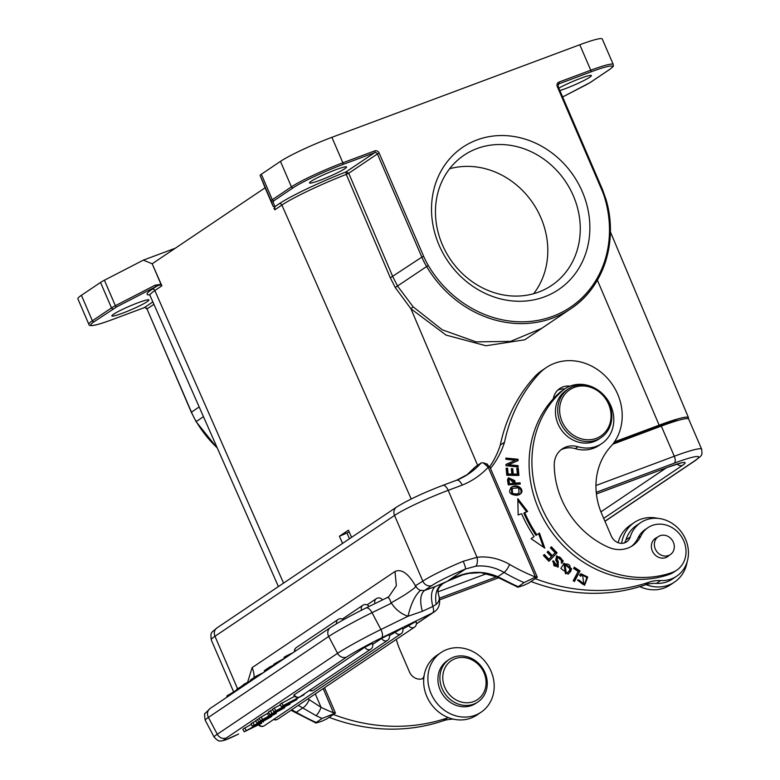 <?xml version="1.0" encoding="UTF-8"?>
<svg xmlns="http://www.w3.org/2000/svg" width="780" height="780" viewBox="0 0 780 780"><rect width="100%" height="100%" fill="white"/><g stroke="black" fill="none" stroke-linecap="round" stroke-linejoin="round"><path stroke-width="1.17" d="M329.101 717.327A190.651 168.88 56.1 0 0 443.128 720.808A36.66 32.477 -123.9 0 1 453.599 719.189M424.115 675.646A10.998 9.74 -123.9 0 1 422.458 678.775M335.449 713.057L322.13 718.458L316.202 722.446C314.447 723.508 316.427 723.05 322.13 721.071L326.703 718.945L335.449 713.057L324.529 687.687M323.183 688.594L333.694 713.291M315.286 693.908L321.067 707.333A192.855 170.83 -123.9 0 0 333.645 712.881L335.293 712.686M291.574 709.868A49.13 43.514 -123.9 0 1 296.293 712.286A200.187 177.323 56.1 0 0 316.202 722.446L315.822 722.914L295.366 712.52A7.332 1.638 -59.9 0 0 296.293 712.286L302.591 708.045C305.185 706.534 307.388 703.745 309.221 699.66L308.022 698.792M309.221 699.66L321.067 707.333A7.332 1.872 115.8 0 1 315.998 715.611L298.243 705.374M254.065 677.518A21.996 19.49 -123.9 0 0 252.135 667.621L247.582 682.373M447.301 581.266C464.646 571.175 481.474 569.654 497.796 576.703L497.211 577.083L480.851 572.617L468.858 573.388L462.735 574.87L447.7 581.12A7.332 4.524 -117.6 0 1 447.184 581.334L465.485 569.02A36.66 3.53 -23.3 0 0 431.827 585.566A7.332 6.494 -123.9 0 1 422.819 581.149L415.428 585.751C408.232 573.358 401.417 568.6 394.992 571.496L252.135 667.621M447.7 581.12L435.23 586.56C431.252 589.982 430.443 596.632 432.822 606.489L436.195 604.402C434.645 594.672 436.546 587.935 441.88 584.181A58.666 5.645 156.7 0 1 447.184 581.334M436.195 604.402C439.159 601.838 439.959 598.63 438.584 594.769L438.613 594.857C438.145 591.406 436.156 589.68 442.669 583.83M415.428 585.751C414.541 587.506 419.308 584.99 404.723 594.886C390.224 603.71 391.404 602.082 391.648 603.496L391.053 603.369C390.019 598.884 388.615 597.032 386.86 597.792L388.918 596.602L396.357 585.683L394.992 571.496M391.648 603.496A29.328 25.984 56.1 0 0 407.998 616.258L422.311 611.315L432.822 606.489A7.332 3.373 -116.1 0 1 432.539 612.914L381.488 637.894A7.332 3.373 63.9 0 0 380.903 629.518L372.04 612.67L391.053 603.369M422.311 611.315C419.64 601.029 420.342 594.106 424.408 590.558L435.23 586.56M431.827 585.566L424.408 590.558L420.527 590.353A7.332 6.494 56.1 0 1 415.76 585.897M465.485 569.02A7.332 0.965 -112.6 0 0 463.213 561.288L477.019 557.271A7.332 3.101 83.3 0 1 475.683 566.212L465.485 569.02M442.484 485.54A7.332 3.325 69.5 0 1 442.806 485.374A7.332 3.325 69.5 0 1 448.198 490.347L462.238 485.101C460.258 481.162 458.328 479.573 456.456 480.324M463.213 561.288A43.992 4.231 -23.3 0 0 422.819 581.149L394.534 515.453A7.332 6.494 -123.9 0 1 396.562 507.088C407.648 500.204 423.062 492.96 442.806 485.374L456.787 480.158L468.692 473.831A84.328 74.695 56.1 0 0 471.851 471.569A84.328 74.695 56.1 0 0 481.221 462.891L483.278 462.793L488.221 467.23L535.519 577.054L524.004 582.631L517.696 587.087L497.191 577.112M467.571 474.25L467.688 474.162A7.332 3.393 50.8 0 0 467.571 474.25L475.293 466.879L481.221 462.891M510.998 583.996A7.332 1.872 115.8 0 0 511.933 583.771A200.187 177.323 56.1 0 0 518.076 586.618C516.321 587.681 518.3 587.223 524.004 585.244L528.577 583.118L537.322 577.229L535.567 577.463M537.322 577.229L489.869 467.035L486.876 464.315M396.562 507.088L216.986 627.9A7.332 6.494 56.1 0 0 214.958 636.275L394.534 515.453A43.992 4.231 156.7 0 1 448.198 490.347L477.019 557.271A56.462 50.017 56.1 0 1 509.671 564.466A192.855 170.83 -123.9 0 0 535.519 577.054L537.167 576.859M489.869 467.035L488.221 467.23A91.66 81.188 56.1 0 1 479.047 475.556A91.66 81.188 56.1 0 1 462.238 485.101M511.933 583.771L497.796 576.703L504.094 572.471A49.13 43.514 56.1 0 0 475.683 566.212M530.975 581.5A190.651 168.88 56.1 0 0 645.001 584.981A36.66 32.477 -123.9 0 1 646.054 584.639A36.66 32.477 -123.9 0 1 656.428 583.391A32.263 28.577 56.1 0 0 672.457 579.033L676.689 576.176A32.263 28.577 -123.9 0 1 660.67 580.544A36.66 32.477 56.1 0 0 649.243 582.133A190.651 168.88 -123.9 0 1 535.216 578.653M490.474 468.429A95.326 84.435 56.1 0 0 504.524 442.24A168.655 149.389 -123.9 0 1 538.96 373.844A51.334 45.464 -123.9 0 1 546.195 367.624L541.954 370.481A51.334 45.464 56.1 0 0 534.729 376.691A168.655 149.389 56.1 0 0 500.292 445.087A95.326 84.435 -123.9 0 1 489.703 466.664M557.758 390.146A18.33 16.234 -123.9 0 1 564.779 388.908M546.195 367.624A51.334 45.464 -123.9 0 1 617.692 394.212A51.334 45.464 -123.9 0 1 610.721 446.589A65.998 58.461 56.1 0 0 601.77 513.913L611.344 536.143A10.998 9.74 56.1 0 0 626.662 541.837A10.998 9.74 56.1 0 0 630.221 536.962A32.263 28.577 -123.9 0 1 640.663 522.639A32.263 28.577 -123.9 0 1 645.976 519.919A32.263 28.577 -123.9 0 1 685.61 539.35A32.263 28.577 -123.9 0 1 676.689 576.176M580.018 570.95L574.294 567.206L573.632 568.454L578.146 571.408L573.222 580.759L574.431 581.548L580.018 570.95L574.021 581.285M518.173 466.918L518.154 465.68L508.579 464.744L518.066 460.59L518.047 459.264L505.869 458.065L505.889 459.303L515.443 460.239L505.976 464.402L505.996 465.719L518.173 466.918M536.835 534.817L535.996 535.382A123.562 109.444 56.1 0 1 523.828 513.113L527.631 511.436L517.822 498.664L518.164 514.985L521.615 513.688A127.228 112.691 56.1 0 0 534.144 536.62L531.102 538.668L544.83 548.116L539.448 533.072L536.835 534.817A123.562 109.444 -123.9 0 1 524.667 512.538M518.914 475.459L518.251 468.185L516.818 468.166L517.364 474.152L513.24 474.084L512.743 468.683L511.319 468.663L511.817 474.055L508.102 473.996L507.575 468.234L506.142 468.215L506.785 475.264L518.914 475.459M580.642 576.235L582.524 574.665L583.81 583.85L579.16 580.144L577.775 579.803L584.717 585.029L587.691 577.015L580.983 573.719L579.53 575.172L580.642 576.235M580.427 576.03L582.524 574.665M557.086 552.844L551.372 546.819L550.407 547.813L555.116 552.776L552.337 555.652L548.096 551.187L547.141 552.182L551.382 556.647L548.886 559.24L544.362 554.473L543.397 555.467L548.935 561.308L557.086 552.844L548.788 561.151M507.663 481.162L508.258 484.838L520.26 484.087L520.055 482.8L515.17 483.103L514.761 480.607L508.541 477.808L507.526 479.68L507.663 481.162M558.226 561.317L557.125 559.533L557.583 556.998L559.221 556.852C561.649 558.158 562.312 559.865 561.22 561.971L562.322 562.799L563.199 560.732L556.813 555.828L555.672 560.03L557.017 562.273L557.456 565.841L554.804 565.198L554.219 561.61L553.098 560.752L558.217 567.031L558.226 561.317L557.378 561.883L557.768 567.274M570.502 571.672L571.613 568.795L564.096 563.228L560.84 568.435L568.376 573.953L570.502 571.672L567.947 574.216M519.733 494.335C525.72 491.176 518.437 482.723 511.534 487.168C507.8 492.034 509.593 494.754 516.925 495.339L519.967 494.198M560.898 449.904A21.996 19.49 -123.9 0 1 575.25 448.656A32.994 29.23 56.1 0 0 598.952 445.458L601.77 443.557A32.994 29.23 -123.9 0 1 578.068 446.755A21.996 19.49 56.1 0 0 562.263 448.88A21.996 19.49 56.1 0 0 554.249 464.909A83.596 74.041 56.1 0 0 561.62 499.405A83.596 74.041 56.1 0 0 608.195 547.15A29.328 25.984 56.1 0 0 632.707 545.591A29.328 25.984 56.1 0 0 640.867 536.016A25.662 22.737 -123.9 0 1 648.014 527.631A25.662 22.737 -123.9 0 1 683.767 540.93A25.662 22.737 -123.9 0 1 676.669 570.219A25.662 22.737 -123.9 0 1 672.019 572.549A107.786 95.482 -123.9 0 1 541.417 506.951A107.786 95.482 -123.9 0 1 562.156 390.956A32.994 29.23 -123.9 0 1 564.934 388.801A32.994 29.23 -123.9 0 1 610.896 405.892A32.994 29.23 -123.9 0 1 601.77 443.557M570.014 386.149A18.33 16.234 56.1 0 0 559.748 388.528A18.33 16.234 56.1 0 0 553.312 398.775A107.786 95.482 56.1 0 0 538.59 508.852A107.786 95.482 56.1 0 0 669.191 574.45A25.662 22.737 56.1 0 0 673.852 572.12L676.669 570.219M648.014 527.631L645.197 529.532A25.662 22.737 56.1 0 0 638.05 537.917A29.328 25.984 -123.9 0 1 631.264 546.497M504.524 442.24L500.292 445.087M640.663 522.639L636.431 525.496A32.263 28.577 56.1 0 0 625.989 539.809A10.998 9.74 -123.9 0 1 624.332 542.948M621.64 543.338A35.929 31.824 -123.9 0 1 634.384 522.454A35.929 31.824 -123.9 0 1 640.292 519.412A35.929 31.824 -123.9 0 1 657.871 518.359M687.141 561.853A35.929 31.824 -123.9 0 1 674.505 582.075A35.929 31.824 -123.9 0 1 668.587 585.107A35.929 31.824 -123.9 0 1 646.054 584.639M634.384 522.454L630.152 525.301A35.929 31.824 56.1 0 0 618.111 542.685M639.815 586.648A35.929 31.824 56.1 0 0 664.355 587.954A35.929 31.824 56.1 0 0 670.264 584.922L674.505 582.075M573.856 568.035L579.179 571.525M508.579 464.744L507.741 465.309L517.306 466.255L517.316 466.83M517.306 466.255L518.154 465.68M515.443 460.239L505.976 464.597M518.047 459.264L517.198 459.839L517.218 460.96M505.879 458.728L517.198 459.839M535.996 535.382L538.6 533.637L543.436 547.15M538.6 533.637L539.448 533.072M531.102 538.668L534.144 536.62M517.861 500.38L526.627 511.807M516.867 468.751L517.403 468.76L518.017 475.449M517.403 468.76L518.251 468.185M507.575 468.234L506.727 468.809L507.253 474.562L511.817 474.055M506.2 468.799L506.727 468.809M508.102 473.996L507.253 474.562M512.743 468.683L511.894 469.258L512.392 474.649L517.364 474.152M511.378 469.248L511.894 469.258M513.24 474.084L512.392 474.649M580.573 574.041L586.833 577.532L584.288 585.283M577.697 580.564L579.16 580.144M578.312 580.72L582.962 584.415L583.81 583.85M550.67 547.541L556.247 553.42M548.886 559.24L548.038 559.806L543.66 555.194M552.337 555.652L551.489 556.228L547.394 551.908M508.16 478.12L513.923 481.182L514.322 483.678L519.207 483.366L519.334 484.146M515.17 483.103L514.322 483.678M520.055 482.8L519.207 483.366M508.618 484.029L513.757 483.19L508.618 484.029L508.121 480.334L509.574 478.881L513.757 483.19M509.574 478.881L508.121 480.334M509.467 483.464L508.969 479.768M557.583 556.998L556.735 557.573L556.276 560.108L557.378 561.883M552.611 561.6L553.371 562.175L554.219 561.61M553.371 562.175L553.956 565.763L556.608 566.417L557.456 565.841M556.413 556.15L562.351 561.308L561.473 563.375M563.677 563.54L570.765 569.371L569.654 572.247M564.944 564.457L564.096 565.032L565.5 573.846L566.602 573.368L567.45 572.803L566.348 573.271L564.944 564.457L566.026 563.959C569.966 564.018 571.058 566.28 569.322 570.736L567.45 572.803M510.685 487.734C517.588 483.288 524.882 491.751 518.895 494.91M512.216 488.377L511.368 488.943L511.748 494.179L515.785 494.588L519.08 493.155L516.633 494.013L512.596 493.613L512.216 488.377L518.612 487.841L519.08 493.155M564.934 388.801L562.107 390.702A32.994 29.23 56.1 0 0 559.338 392.857A107.786 95.482 56.1 0 0 553.312 398.775M614.474 441.851L659.149 425.168A55 5.294 -23.3 0 1 688.486 417.671A55 5.294 -23.3 0 1 688.175 418.704M411.206 498.995L281.892 205.072A58.012 5.587 156.7 0 1 346.281 174.389L346.027 171.922L348.728 173.248L346.281 174.389L390.331 277.826L395.245 287.527L410.923 308.763L446.053 335.098L485.998 345.755L524.774 339.787L556.725 318.23M331.89 137.319L342.859 162.796L374.692 150.91A3.666 3.247 56.1 0 1 379.187 153.114L423.628 256.288A71.858 63.658 -123.9 0 0 428.327 265.522A107.055 94.829 -123.9 0 0 552.835 316.28A107.055 94.829 -123.9 0 0 605.192 199.475A71.858 63.658 -123.9 0 0 601.741 189.784L557.31 86.609A3.666 3.247 56.1 0 1 558.919 82.114L590.752 70.229A42.159 4.056 -23.3 0 1 613.246 64.477L602.267 39A42.159 4.056 156.7 0 0 579.784 44.752L331.89 137.319A42.159 4.056 156.7 0 0 280.459 161.382L261.339 174.252A14.664 1.414 156.7 0 0 260.11 175.471L265.112 187.795L152.178 263.776L143.335 260.14L175.354 248.186M265.112 187.795L272.932 205.93A1.462 1.462 -20.4 0 0 274.852 206.69L279.201 203.765A2.203 1.95 56.1 0 1 281.892 205.072L274.833 209.82L274.852 206.69L273 201.708L274.102 200.616A1.462 1.297 56.1 0 1 272.308 199.729L291.427 186.859A42.159 4.056 -23.3 0 1 342.859 162.796A1.462 0.663 69.5 0 1 342.869 164.512A40.697 3.919 -23.3 0 0 293.231 187.746L274.111 200.606M273.926 208.348L274.638 209.43M342.556 543.416L339.407 536.26L349.235 531.97M351.595 537.342L348.445 530.176L339.407 536.26M160.992 284.329L152.178 263.776L161.694 285.421C160.807 284.68 159.071 284.983 156.487 286.328A1.462 0.858 -117.3 0 1 155.074 285.217L160.992 284.329L161.899 285.802L154.84 290.56L283.549 583.118M144.173 307.69A1.462 0.663 -110.5 0 0 144.251 307.671A1.462 0.663 -110.5 0 0 144.31 307.642L112.486 319.527A40.697 3.919 -23.3 0 1 94.185 321.672L116.776 306.823L156.487 286.328L152.139 289.244A2.203 1.95 -123.9 0 1 154.84 290.56A58.012 5.587 156.7 0 0 149.984 295.425L149.224 294.655M147.225 301.655A20.163 1.94 156.7 0 0 148.912 299.959A20.163 1.94 156.7 0 0 133.984 304.337A20.163 1.94 156.7 0 0 113.558 314.223A20.163 1.94 156.7 0 0 111.871 315.91A20.163 1.94 156.7 0 0 126.789 311.542A20.163 1.94 156.7 0 0 147.225 301.655M143.335 260.14L104.403 280.235A14.664 1.414 156.7 0 0 100.532 282.448L81.412 295.308A42.159 4.056 156.7 0 0 77.883 298.847L88.852 324.324A42.159 4.056 -23.3 0 1 92.381 320.785L111.501 307.924A14.664 1.414 -23.3 0 1 115.372 305.711L155.074 285.217M596.232 492.307L674.349 463.135A5.869 2.662 -110.5 0 0 674.291 456.251A51.334 4.943 -23.3 0 1 701.678 449.251L688.682 419.084A51.334 4.943 156.7 0 0 661.303 426.085L612.729 444.229M678.658 420.254A46.01 4.426 156.7 0 0 656.536 426.923L613.724 442.913M349.469 538.765L347.149 533.374M558.919 82.114A1.462 0.663 69.5 0 1 558.938 83.831L590.762 71.945A40.697 3.919 -23.3 0 1 609.063 69.81L589.943 82.67L562.633 96.954L586.55 84.62A1.462 0.858 -117.3 0 1 586.462 84.659M559.884 90.568A20.163 1.94 156.7 0 0 589.69 77.249A20.163 1.94 156.7 0 0 591.376 75.562A20.163 1.94 156.7 0 0 578.965 78.946A20.163 1.94 156.7 0 0 558.831 88.13M311.191 181.243A20.163 1.94 156.7 0 0 309.504 182.939A20.163 1.94 156.7 0 0 324.431 178.561A20.163 1.94 156.7 0 0 344.857 168.675A20.163 1.94 156.7 0 0 346.544 166.988A20.163 1.94 156.7 0 0 331.627 171.356A20.163 1.94 156.7 0 0 311.191 181.243M541.476 328.458L510.568 341.386L476.112 341.874L442.309 329.852L413.156 306.823L397.576 286.094L392.779 276.676L348.728 173.248L377.403 153.953A2.203 1.95 56.1 0 0 374.702 152.626L342.869 164.512M396.328 639.376A65.998 58.461 56.1 0 0 399.896 649.74L409.471 671.97A10.998 9.74 56.1 0 0 423.784 678.249A35.929 31.824 56.1 0 0 425.168 691.88A35.929 31.824 56.1 0 0 448.412 717.62A36.66 32.477 56.1 0 0 447.369 717.961A190.651 168.88 -123.9 0 1 333.343 714.48M448.412 717.62A35.929 31.824 56.1 0 0 476.863 715.045L481.094 712.198A35.929 31.824 -123.9 0 1 429.409 689.033A35.929 31.824 -123.9 0 1 440.983 652.577A35.929 31.824 -123.9 0 1 492.668 675.743A35.929 31.824 -123.9 0 1 481.094 712.198M440.983 652.577L436.751 655.424A35.929 31.824 56.1 0 0 423.784 678.249M449.251 659.383L447.281 660.718A25.662 22.737 56.1 0 0 437.941 680.413A25.662 22.737 56.1 0 0 451.581 703.15A25.662 22.737 56.1 0 0 475.927 703.297L477.906 701.971A25.662 22.737 -123.9 0 1 453.56 701.825A25.662 22.737 -123.9 0 1 439.92 679.078A25.662 22.737 -123.9 0 1 449.251 659.383A25.662 22.737 -123.9 0 1 473.596 659.529A25.662 22.737 -123.9 0 1 487.237 682.276A25.662 22.737 -123.9 0 1 477.906 701.971M486.057 681.574A23.468 20.787 -123.9 0 1 465.455 702.721A23.468 20.787 -123.9 0 1 442.796 678.649A23.468 20.787 -123.9 0 1 463.398 657.491A23.468 20.787 -123.9 0 1 486.057 681.574M439.072 245.144A85.79 75.992 56.1 0 0 544.469 296.839A85.79 75.992 56.1 0 0 582.299 191.666A85.79 75.992 56.1 0 0 476.911 139.971A85.79 75.992 56.1 0 0 439.072 245.144M442.377 244.764A78.458 69.498 56.1 0 0 551.665 285.402A78.458 69.498 56.1 0 0 573.358 195.848A78.458 69.498 56.1 0 0 464.061 155.21A78.458 69.498 56.1 0 0 442.377 244.764M449.602 168.763A78.458 69.498 -123.9 0 1 540.891 217.698A78.458 69.498 -123.9 0 1 533.657 293.69M656.935 537.547A10.998 9.74 56.1 0 0 655.366 538.385A10.998 9.74 56.1 0 0 652.324 550.943A10.998 9.74 56.1 0 0 667.641 556.637A10.998 9.74 56.1 0 0 669.006 555.496M568.396 388.908L566.134 390.429A29.328 25.984 56.1 0 0 558.022 423.91A29.328 25.984 56.1 0 0 598.884 439.101L601.136 437.58A29.328 25.984 -123.9 0 1 596.31 440.056A29.328 25.984 -123.9 0 1 560.284 422.389A29.328 25.984 -123.9 0 1 568.396 388.908A29.328 25.984 -123.9 0 1 573.222 386.431A29.328 25.984 -123.9 0 1 609.248 404.098A29.328 25.984 -123.9 0 1 601.136 437.58M656.935 537.771A10.813 9.584 -123.9 0 1 658.291 536.64A10.813 9.584 -123.9 0 1 671.687 539.458A10.813 9.584 -123.9 0 1 671.716 553.459A10.813 9.584 -123.9 0 1 670.361 554.59A10.813 9.584 -123.9 0 1 656.965 551.762A10.813 9.584 -123.9 0 1 656.935 537.771M562.068 421.551A27.865 24.687 -123.9 0 1 574.363 387.387A27.865 24.687 -123.9 0 1 608.595 404.177A27.865 24.687 -123.9 0 1 596.3 438.34A27.865 24.687 -123.9 0 1 562.068 421.551M272.727 709.663L268.447 711.974L269.812 714.568L284.749 707.733L284.427 707.129M268.808 712.667L259.155 718.224L260.52 720.817L284.749 707.733M259.291 718.477L255.655 720.583L257.02 723.177L276.344 713.388L258.804 721.978L257.439 719.384M255.879 721.003L251.004 723.713L252.369 726.307L266.331 719.472L244.189 731.806L261.719 723.226L249.698 728.783L271.694 716.518L254.153 725.108L252.788 722.514M251.326 724.327L242.824 729.222L244.189 731.806M294.177 694.765A4.397 3.9 56.1 0 0 299.735 696.94A4.397 3.9 56.1 0 0 300.144 696.696A4.397 4.397 0 0 1 293.797 695.097L364.874 647.205L372.274 643.432A4.397 4.397 0 0 1 370.851 649.126M309.719 690.261A4.397 3.9 56.1 0 0 313.18 690.358A4.397 3.9 56.1 0 0 313.589 690.115L387.562 640.351A4.397 4.397 0 0 0 389.005 634.647L381.595 638.41L372.655 644.436M258.931 724.591A4.397 3.9 56.1 0 0 263.942 725.946A4.397 3.9 56.1 0 0 264.352 725.712L401.008 633.769A4.397 4.397 0 0 0 402.451 628.066L389.376 635.642M273.926 719.267A4.397 3.9 56.1 0 0 277.387 719.365A4.397 3.9 56.1 0 0 277.807 719.131L414.453 627.188A4.397 4.397 0 0 0 415.896 621.484L402.821 629.06M294.713 696.286L280.04 704.184L281.404 706.768L292.783 701.717L273.868 711.838L272.503 709.244L274.287 708.045L275.652 710.639M280.4 704.867L274.287 708.045M270.436 710.639L271.801 713.232M261.144 716.888L262.509 719.482L260.52 720.817M267.462 713.573L268.817 716.167L262.509 719.482M269.812 714.568L273.644 712.92L268.817 716.167M281.073 709.722L271.586 714.714L281.073 709.722M275.964 712.676L276.344 713.388M258.804 721.978L257.02 723.177M263.192 721.412L263.503 722.026M244.793 727.886L246.158 730.48M254.153 725.108L252.369 726.307M300.144 696.696L370.841 649.135A4.397 3.9 -123.9 0 1 370.432 649.37A4.397 3.9 -123.9 0 1 364.874 647.205M387.562 640.351A4.397 3.9 -123.9 0 1 387.153 640.585A4.397 3.9 -123.9 0 1 381.595 638.41M303.79 694.249L304.054 694.746L283.189 705.568L281.824 702.975M296.615 698.88L296.956 699.524L285.831 704.447L304.054 694.746M289.624 703.609L289.955 704.233L278.255 709.527L296.956 699.524M273.868 711.838L289.955 704.233M283.189 705.568L281.404 706.768M286.046 657.404L285.5 656.37L293.173 652.616M284.602 658.379L284.056 657.335L285.5 656.37M284.534 658.252L274.628 663.721L273.741 664.404L274.238 665.35M270.173 668.09L269.627 667.046L273.975 664.921M264.215 670.79L264.829 670.673L264.215 670.79L264.712 671.765L264.215 670.79L269.627 667.046M256.366 677.371L255.82 676.338L263.494 672.584M250.409 680.111L250.897 681.057L250.409 680.082L255.82 676.338M250.409 680.082L251.023 679.965L250.409 680.082M244.998 685.025L244.442 683.992L250.741 680.745M243.76 685.854L243.214 684.82L244.442 683.992M243.341 685.064L237.227 689.208M236.964 689.812L226.853 696.062M336.599 623.707A4.397 3.9 -123.9 0 1 338.072 619.466A4.397 3.9 -123.9 0 1 338.491 619.232M375.053 603.554A4.397 3.9 -123.9 0 1 376.321 598.669A4.397 3.9 -123.9 0 1 376.73 598.426M322.13 718.458A200.187 177.323 -123.9 0 1 315.998 715.611M233.542 691.655L211.282 639.961A43.992 4.231 156.7 0 1 214.958 636.275L237.5 688.603M416.383 623.912L433.914 612.125A14.664 12.987 -123.9 0 1 432.539 612.914L416.393 623.776M238.631 734.019L225.02 740.123L221.237 741C219.316 740.269 219.833 743.028 214.061 737.012A36.66 2.067 -27.8 0 1 217.279 734.243A7.332 6.494 56.1 0 0 226.541 737.87A29.328 1.648 -27.8 0 0 238.631 734.019A7.332 3.373 63.9 0 1 238.436 734.126M365.81 608.098A7.332 3.373 63.9 0 1 365.995 607.99A7.332 3.373 63.9 0 1 372.04 612.67A36.66 2.067 152.2 0 0 328.692 636.48L208.416 717.405L217.279 734.243L337.555 653.318L328.692 636.48A7.332 6.494 -123.9 0 1 330.447 627.529C339.095 621.972 350.951 615.459 365.995 607.99L387.046 597.685M420.527 590.353C415.165 595.072 410.982 603.71 407.998 616.258L380.903 629.518A36.66 2.067 -27.8 0 0 337.555 653.318A7.332 6.494 -123.9 0 0 346.817 656.935L226.541 737.87M387.202 597.617L388.918 596.602M457.031 480.09A84.328 74.695 56.1 0 0 468.692 473.831M475.293 466.879A84.328 74.695 -123.9 0 1 467.688 474.162M509.671 564.466A7.332 1.638 120.1 0 1 504.094 572.471A200.187 177.323 -123.9 0 0 524.004 582.631M649.243 582.133L645.001 584.981M538.96 373.844L534.729 376.691M625.989 539.809L630.221 536.962M660.67 580.544L656.428 583.391M514.761 480.607L513.923 481.182M556.276 560.108L557.125 559.533M554.804 565.198L553.956 565.763M563.199 560.732L562.351 561.308M571.613 568.795L570.765 569.371M565.5 573.846L566.348 573.271M515.785 494.588L516.633 494.013M511.748 494.179L512.596 493.613M638.05 537.917L640.867 536.016M669.191 574.45L672.019 572.549M562.156 390.956L559.338 392.857M659.149 425.168L597.392 280.176M413.156 306.823L410.923 308.763L477.613 465.319M590.762 71.945A1.462 0.663 -110.5 0 0 590.752 70.229L579.784 44.752M293.231 187.746A1.462 1.297 -123.9 0 1 291.427 186.859L280.459 161.382M261.339 174.252L272.308 199.729A14.664 1.414 -23.3 0 0 271.079 200.947L260.11 175.471M272.932 205.93L271.079 200.947A1.462 1.462 159.6 0 0 273 201.708M152.139 289.244A60.216 5.792 156.7 0 0 149.565 294.86M203.473 416.686L196.238 421.551A108.527 96.135 56.1 0 0 217.22 447.856M153.913 304.327L147.011 308.968L191.451 412.142A73.33 64.954 56.1 0 0 196.238 421.551L196.258 421.59M152.841 301.909L144.31 307.642A2.203 1.95 -123.9 0 1 147.011 308.968L191.324 412.269L199.173 406.945M112.486 319.527A1.462 0.663 69.5 0 1 112.417 319.556L144.251 307.671C144.456 307.096 145.343 307.564 146.893 309.094L147.069 309.085M104.403 280.235L115.372 305.711A1.462 0.858 62.7 0 0 116.785 306.813M113.305 308.802A1.462 1.297 -123.9 0 1 111.501 307.924L100.532 282.448M81.412 295.308L92.381 320.785A1.462 1.297 56.1 0 0 94.185 321.672M600.922 511.856L666.286 467.873M438.009 591.825L487.12 573.485M496.636 576.839L439.589 598.133M596.398 493.935L668.694 466.937A5.869 2.662 -110.5 0 1 668.441 467.064L596.398 493.974M668.158 467.142A5.869 2.662 -110.5 0 0 668.441 467.064L681.291 462.872M677.04 464.119A5.869 5.197 -123.9 0 0 682.549 465.319A30.8 2.964 156.7 0 0 668.694 466.937M682.549 465.319L603.691 518.378M604.909 521.216L694.785 460.746A45.464 4.378 -23.3 0 0 674.349 463.135M439.793 599.752L498.547 577.814L439.793 599.791M701.678 449.251C702.283 456.202 702.38 454.613 695.75 460.249A5.869 5.197 -123.9 0 1 694.785 460.746M595.949 485.511L674.291 456.251L661.303 426.085M656.887 427.742L656.536 426.923M390.331 277.826L421.834 257.127L377.403 153.953L379.187 153.114M374.692 150.91A1.462 0.663 -110.5 0 1 374.702 152.626L346.027 171.922A60.216 5.792 156.7 0 0 279.201 203.765M428.327 265.522L426.631 266.546A73.33 64.954 -123.9 0 1 421.834 257.127L423.628 256.288M605.192 199.475L605.914 199.592A108.527 96.135 -123.9 0 1 570.707 308.831A108.527 96.135 -123.9 0 1 426.631 266.546L395.245 287.527M601.741 189.784L602.521 189.579L606.031 199.456C618.53 241.478 603.759 287.313 570.707 308.831L541.495 328.477M557.963 86.531L557.31 86.609M558.295 84.26L558.938 83.831A2.203 1.95 56.1 0 0 558.577 84.016L558.09 86.404L602.521 189.579M589.943 82.67A1.462 1.297 56.1 0 0 590.187 82.543L609.307 69.683A1.462 1.297 -123.9 0 1 609.063 69.81M586.638 84.562A1.462 0.858 -117.3 0 1 586.55 84.62L590.187 82.543A1.462 1.297 56.1 0 0 590.392 82.368M447.369 717.961L443.128 720.808M575.25 448.656L578.068 446.755M346.817 656.935A29.328 1.648 -27.8 0 1 381.488 637.894M208.416 717.405A36.66 2.067 152.2 0 0 205.198 720.174C204.389 715.318 204.35 713.086 205.082 713.456L210.171 708.454A7.332 6.494 56.1 0 0 208.416 717.405M401.008 633.769A4.397 3.9 -123.9 0 1 400.598 634.004A4.397 3.9 -123.9 0 1 395.041 631.829M414.453 627.188A4.397 3.9 -123.9 0 1 414.043 627.422A4.397 3.9 -123.9 0 1 408.496 625.248M280.04 661.45L279.679 660.767M275.165 664.726L274.628 663.721M265.697 669.688L266.243 670.732M251.881 678.98L252.427 680.024M242.716 686.556L242.249 685.669M238.68 689.276L238.105 688.184M237.296 690.212L236.759 689.198M234.448 692.123L234.059 691.373M228.706 695.984L228.13 694.892M343.424 619.798A4.397 4.397 0 0 0 338.081 619.466L296.351 647.536A4.397 3.9 56.1 0 0 294.82 651.505M361.618 610.165A4.397 3.9 -123.9 0 1 362.875 605.251A4.397 3.9 -123.9 0 1 363.285 605.007M295.366 712.52L290.989 710.258M211.282 639.961C210.337 631.566 211.068 633.224 216.986 627.9M433.914 612.125C439.325 608.615 440.885 602.842 438.594 594.808M487.588 464.246L483.269 462.793M688.486 417.671L610.389 231.845M278.411 586.579L149.984 295.425M191.324 412.269L196.111 421.658L217.386 448.237M695.75 460.249L604.958 521.332M609.307 69.683C615.381 65.12 612.768 66.124 613.246 64.477M88.852 324.324C88.881 327.015 96.739 325.426 112.417 319.556M658.291 536.64L653.991 539.526M670.361 554.59L666.071 557.476M214.061 737.012L205.198 720.174M210.171 708.454L330.447 627.529M309.368 690.495A4.397 4.397 0 0 0 313.589 690.115M258.473 724.815A4.397 4.397 0 0 0 264.352 725.712M273.575 719.511A4.397 4.397 0 0 0 277.807 719.131M274.209 665.369L273.731 664.462M237.198 690.271L236.701 689.315M227.243 696.969L226.746 696.033M296.351 647.536A4.397 4.397 0 0 0 294.44 651.758M369.028 606.499A4.397 4.397 0 0 0 362.875 605.251L342.303 619.086M382.473 599.927A4.397 4.397 0 0 0 376.321 598.669L367.097 604.87"/></g></svg>
